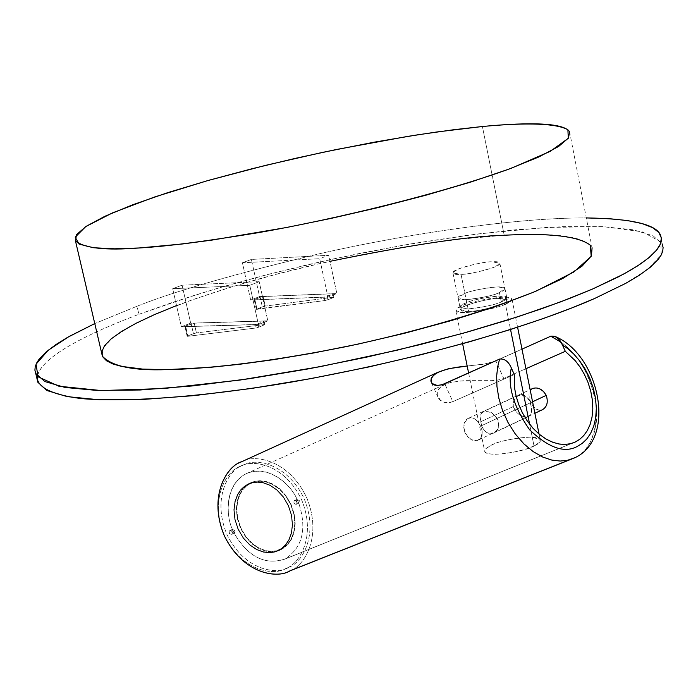 <?xml version="1.0" encoding="UTF-8"?>
<svg xmlns="http://www.w3.org/2000/svg" width="698" height="698" viewBox="0 0 698 698"><rect width="100%" height="100%" fill="white"/><g stroke="black" fill="none" stroke-linecap="round" stroke-linejoin="round"><path stroke-width="0.52" stroke-dasharray="3.49 2.62" d="M258.574 327.249L264.193 325.024L263.451 321.647L257.832 323.872L258.574 327.249L257.832 323.872L254.709 324.535L255.485 328.051L258.574 327.249L255.485 328.051L254.709 324.535L185.494 326.542L187.71 336.314L255.485 328.051L187.71 336.314L185.494 326.542L184.918 326.437L185.589 325.983L187.832 335.886L187.151 336.288L187.71 336.314L185.589 325.983L191.2 323.82L193.433 333.705L187.832 335.886L193.433 333.705L191.2 323.82L194.219 323.174L196.417 332.92L193.433 333.705L196.417 332.92L194.219 323.174L263.46 321.08L264.237 324.587L196.417 332.92L264.237 324.587L263.46 321.08L264.097 321.193L263.451 321.647L264.193 325.024L264.847 324.614L258.574 327.249M257.832 323.872L263.451 321.647L263.46 321.08L194.219 323.174L185.589 325.983L185.494 326.542L254.709 324.535L257.832 323.872M37.203 375.829C43.477 353.834 97.223 330.084 138.885 314.309L173.235 302.155L216.589 288.579L269.864 273.939L332.859 259.028L403.4 245.155L476.786 234.031L545.923 227.443L603.037 226.641L642.125 231.762L660.919 241.831L661.119 255.145L646.924 269.917L623.227 284.714L594.338 298.622M501.277 301.824C509.296 298.761 508.371 296.851 498.503 296.074C482.841 297.767 471.9 300.096 465.662 303.054C457.556 306.082 458.35 308.027 468.044 308.891C483.906 307.19 494.978 304.834 501.277 301.824C497.875 304.773 461.273 311.997 460.026 307.443L461.099 305.497L465.662 303.054C469.178 300.114 505.439 292.977 506.739 297.505L501.277 301.824L499.41 292.575L504.89 288.309C503.607 283.859 467.32 291.014 463.795 293.919L458.141 298.255C459.371 302.731 495.999 295.49 499.41 292.575L501.277 301.824M181.332 326.777L258.435 324.544L267.805 320.836L190.676 323.165L181.332 326.777L172.694 288.693L249.771 285.299L259.202 281.704L267.805 320.836L258.435 324.544L249.771 285.299L258.435 324.544L181.332 326.777L190.676 323.165L182.099 285.194L172.694 288.693L181.332 326.777M259.569 296.589L250.661 300.027L327.929 297.06L336.855 293.535L259.569 296.589L251.393 259.438L242.424 262.771L250.661 300.027L259.569 296.589L336.855 293.535L327.929 297.06L250.661 300.027L242.424 262.771L319.684 258.696L327.929 297.06L319.684 258.696L328.662 255.276L336.855 293.535L328.662 255.276L251.393 259.438L259.569 296.589M660.544 235.121L662.219 244.021L653.101 235.784L633.356 229.799L602.906 226.632L562.858 226.632L515.377 229.79L463.385 235.784L409.927 244.021L357.725 253.802L308.83 264.429L264.551 275.309L225.489 285.988L191.732 296.153L138.885 314.309L137.026 306.23L94.771 323.575L137.026 306.23C175.119 291.049 236.561 273.407 321.342 253.313C405.966 234.162 515.656 217.602 586.294 217.924C515.656 217.602 405.966 234.162 321.342 253.313C236.561 273.407 175.119 291.049 137.026 306.23L138.885 314.309C93.48 331.48 30.904 359.418 37.84 382.26M176.533 305.593C223.953 288.038 275.091 273.284 329.962 261.331M569.568 131.669L592.087 247.799C584.017 233.542 539.013 233.315 504.209 235.252L482.405 126.513L504.209 235.252L458.76 239.283L429.802 243.052L396.438 248.296L358.912 255.25L317.991 264.019L275.091 274.584L232.321 286.677L192.247 299.808L157.521 313.28L130.36 326.289L112.116 338.102L103.034 348.171L102.388 356.198M499.41 292.575C493.102 295.559 482.021 297.924 466.151 299.651C456.466 298.84 455.681 296.929 463.795 293.919C470.042 290.987 480.992 288.658 496.653 286.93C506.521 287.655 507.446 289.539 499.41 292.575M190.676 323.165L267.805 320.836L259.202 281.704L182.099 285.194L190.676 323.165M259.202 281.704L249.771 285.299L172.694 288.693L182.099 285.194L259.202 281.704M242.424 262.771L251.393 259.438L328.662 255.276L319.684 258.696L242.424 262.771M256.96 308.944L256.332 309.319L256.916 309.336L254.805 299.774L254.203 299.669L254.822 299.259L256.96 308.944L254.822 299.259L260.18 297.182L262.308 306.858L256.96 308.944L262.308 306.858L260.18 297.182L263.137 296.554L265.24 306.09L262.308 306.858L265.24 306.09L263.137 296.554L332.518 293.806L333.251 297.243L265.24 306.09L333.251 297.243L332.518 293.806L333.182 293.919L332.588 294.329L333.295 297.636L333.897 297.261L333.295 297.636L332.588 294.329L327.214 296.458L327.929 299.756L333.295 297.636L327.929 299.756L327.214 296.458L324.169 297.104L324.91 300.55L327.929 299.756L324.91 300.55L324.169 297.104L254.805 299.774L256.916 309.336L324.91 300.55L256.96 308.944M254.822 299.259L254.805 299.774L324.169 297.104L332.588 294.329L332.518 293.806L263.137 296.554L254.822 299.259M505.431 304.11C501.408 307.67 457.338 316.36 455.855 310.863L457.138 308.525L462.582 305.593C466.77 302.06 510.351 293.483 511.913 298.945L510.709 301.222L505.431 304.11L510.543 329.482L505.431 304.11C515.019 300.428 513.85 298.125 501.932 297.208C483.138 299.25 470.024 302.051 462.582 305.593C452.88 309.231 453.857 311.57 465.514 312.617C484.604 310.575 497.91 307.739 505.431 304.11M529.634 424.218L534.005 445.926L539.126 442.619L540.147 441.215L540.217 439.836C538.367 432.917 495.196 441.127 491.2 445.315L485.904 448.666L484.822 450.105L484.744 451.519C486.523 458.481 530.166 450.149 534.005 445.926L529.634 424.218M513.327 406.515C517.794 419.864 535.82 419.978 531.152 406.541C530.105 391.412 512.062 391.499 513.327 406.515C512.794 401.027 514.679 397.223 518.954 395.085C528.927 390.348 535.828 414.254 528.508 416.531C521.964 417.814 516.904 414.472 513.327 406.515L480.765 421.723C475.896 408.19 493.957 408.208 498.616 421.819C499.873 437.123 481.803 436.904 480.765 421.723C482.588 430.631 486.68 434.505 493.05 433.336C506.242 428.302 493.242 406.917 483.348 411.602L481.733 412.736L480.538 415.24L480.765 421.723L513.327 406.515M468.594 311.317C459.459 311.901 458.63 309.947 466.107 305.471C480.399 300.786 491.34 298.456 498.93 298.474C508.127 297.828 509.086 299.747 501.818 304.232C487.335 309.005 476.263 311.36 468.594 311.317C473.82 312.434 509.915 304.197 507.228 299.922L498.93 298.474C493.599 297.418 457.888 305.593 460.514 309.86L468.594 311.317L461.02 274.288L452.967 273.049C450.402 269.114 486.218 260.93 491.54 261.837L499.812 263.067C502.438 267.011 466.229 275.256 461.02 274.288L468.594 311.317M534.005 445.926L527.042 448.718L515.691 451.824L501.243 454.023L494.507 454.267L489.246 453.813L485.965 452.766L484.674 451.318L485.04 449.704L486.541 448.099L491.2 445.315C498.451 441.311 511.433 438.562 530.131 437.088C542.11 438.929 543.402 441.869 534.005 445.926M461.02 274.288C468.69 274.218 479.796 271.845 494.341 267.177C501.67 262.876 500.736 261.096 491.54 261.837C483.95 261.942 472.982 264.28 458.621 268.87C451.083 273.171 451.885 274.977 461.02 274.288M298.77 503.223L297.549 503.127L296.51 501.958L296.327 500.387L297.051 499.384C291.747 486.122 269.873 464.292 246.848 473.384C224.582 484.421 225.864 516.267 232.451 529.381L233.725 529.477L234.798 530.663L234.982 532.277L234.214 533.316C248.279 557.021 265.257 565.572 285.142 558.958C302.583 547.476 307.129 528.901 298.77 503.223C307.129 528.901 302.583 547.476 285.142 558.958L575.641 441.851L284.452 559.281C264.647 565.284 247.903 556.629 234.214 533.316L232.451 529.381C226.056 516.773 224.137 485.241 245.809 473.872C268.861 463.062 292.034 486.113 297.051 499.384L298.814 503.206L299.39 500.64L297.086 499.367L294.111 500.78L293.954 503.049L295.402 504.375L296.676 503.973L297.016 502.272L296.161 500.798L294.53 500.457L295.76 500.527L296.825 501.705L297.008 503.302L296.257 504.296L294.635 503.965L293.718 501.941L294.32 500.588L297.086 499.367L296.327 501.408L297.549 503.127L298.77 503.223L297.051 499.384L299.39 500.64L298.77 503.223M250.975 482.615L255.04 481.254L260.022 480.704L265.921 481.428L272.552 483.932L279.47 488.635L285.944 495.624L291.11 504.471L294.277 514.251L295.219 523.814L294.172 532.225L291.677 538.978L288.353 543.995L284.679 547.476L276.966 551.176L271.993 551.83L266.06 551.211L259.342 548.785L252.301 544.108L245.687 537.05L240.417 528.054L237.215 518.099L236.317 508.38L237.468 499.89L240.077 493.137L243.506 488.164L247.258 484.77L250.975 482.615L246.673 485.206L243.017 488.74L239.728 493.818L237.294 500.623L236.308 509.06L237.32 518.623L240.566 528.369L245.766 537.146L252.24 544.056L259.141 548.689L265.746 551.141L271.609 551.83L276.565 551.272L280.605 549.902L284.679 547.476L288.353 543.995L291.677 538.978L294.172 532.225L295.219 523.814L294.277 514.251L291.11 504.471L285.944 495.624L279.47 488.635L272.552 483.932L265.921 481.428L260.022 480.704L255.04 481.254L248.453 483.731L244.728 485.887L240.984 489.289L237.556 494.254L234.947 501.007L233.795 509.488L234.685 519.19L237.887 529.128L243.148 538.114L249.753 545.164L256.794 549.841L263.504 552.258L269.437 552.877L274.41 552.214L282.123 548.523L285.787 545.042L289.12 540.034L291.607 533.281L292.663 524.879L291.729 515.325L288.553 505.561L283.397 496.723L276.931 489.743L270.021 485.049L263.39 482.545L257.492 481.829L252.519 482.379L248.453 483.731L252.519 482.379L257.492 481.829L263.39 482.545L270.021 485.049L276.931 489.743L283.397 496.723L288.553 505.561L291.729 515.325L292.663 524.879L291.607 533.281L289.12 540.034L285.787 545.042L282.123 548.523L278.048 550.949L274 552.319L269.053 552.877L263.19 552.188L256.594 549.745L249.692 545.121L243.227 538.219L238.027 529.442L234.79 519.713L233.786 510.159L234.764 501.731L237.198 494.926L240.496 489.856L244.143 486.323L250.975 482.615M290.377 570.641C303.473 566.331 322.677 537.87 307.024 498.416C289.234 459.738 254.7 454.145 242.503 461.343C254.7 454.145 289.234 459.738 307.024 498.416C322.677 537.87 303.473 566.331 290.377 570.641L289.19 571.191M467.18 366.022L482.763 364.321L492.561 362.166L521.999 349.148L495.833 360.91L503.738 378.482L500.265 379.642L491.985 380.654L459.267 381.003L447.165 383.472L441.494 386.299L438.178 389.754L437.367 391.613L437.297 395.373L440.534 400.329L444.574 402.423L449.852 402.598L452.801 401.647L514.304 374.547L452.801 401.647L444.757 383.734L452.801 401.647C445.446 403.671 440.534 402.249 438.082 397.389L437.149 394.579L437.358 391.648L438.859 388.769L441.712 386.142L445.926 383.935L451.274 382.286L464.249 380.646L492.107 380.646L498.398 380.026L503.738 378.482L525.926 368.701L503.738 378.482L495.833 360.91L484.857 363.981L467.18 366.022M560.948 342.125C579.27 354.942 591.101 376.466 596.45 406.681C596.354 434.845 589.199 451.833 575.004 457.652L580.57 454.128L585.866 448.954L590.534 441.93L594.173 432.996L596.345 422.29L596.703 410.197L595.071 397.328L591.494 384.45L586.241 372.313L579.75 361.529L572.526 352.481L565.057 345.309L557.711 339.952L550.757 336.218M288.859 567.256C301.3 563.295 319.527 535.785 304.049 498.451C286.512 462.085 254.22 458.124 243.14 465.095C230.628 468.463 211.066 495.763 226.876 534.354C245.085 571.837 278.153 574.698 288.859 567.256L287.829 567.736C276.774 574.655 244.762 570.877 227.094 534.825C211.407 497.761 229.284 469.885 241.752 465.758L243.14 465.095C254.22 458.124 286.512 462.085 304.049 498.451C319.527 535.785 301.3 563.295 288.859 567.256L286.285 568.277C275.588 575.719 242.529 572.866 224.346 535.427C208.554 496.88 228.115 469.606 240.627 466.238C251.699 459.267 283.981 463.21 301.501 499.541C316.953 536.832 298.727 564.316 286.285 568.277C298.727 564.316 316.953 536.832 301.501 499.541C283.981 463.21 251.699 459.267 240.627 466.238L239.231 466.892C226.771 471.028 208.894 498.887 224.555 535.907C242.215 571.906 274.209 575.675 285.264 568.757L288.859 567.256M480.599 426.146L477.842 421.636L474.335 418.599L470.548 417.701L467.067 419.21L464.598 422.796L463.769 427.673L464.964 432.804L468.026 437.123L472.249 439.819L476.629 440.464L480.119 438.99L482.021 435.7L482.126 431.155L480.599 426.146C483.391 432.847 482.711 437.463 478.549 439.976C467.721 445.202 457.53 422.238 468.812 418.119C473.523 416.942 477.449 419.611 480.599 426.146L532.565 401.769L480.599 426.146M546.237 395.365L547.345 399.736L546.927 404.011L545.164 407.527L542.451 409.7L539.24 410.171L535.994 408.897L533.054 406.149L530.724 402.371L529.285 398.165L529.014 394.134L530.052 390.819L532.391 388.638L535.75 387.905L539.571 388.751M532.827 388.428C523.369 391.726 533.377 414.089 542.337 409.743M573.791 458.228L575.004 457.652M229.886 530.48L229.092 531.501L229.258 533.141L230.759 534.494L232.085 534.075L232.451 532.321L231.16 530.541L229.886 530.48L231.16 530.541L232.26 531.736L232.434 533.377L231.649 534.406L229.572 533.673L229.084 531.518L229.659 530.611L232.417 529.398L229.886 530.48M232.417 529.398L231.806 532.085L234.179 533.333L234.982 531.23L233.725 529.477L232.451 529.381L234.214 533.316L231.806 532.085L232.451 529.381M251.193 483.103L247.528 485.223L243.838 488.574L240.452 493.469L237.887 500.134L236.753 508.493L237.634 518.064L240.793 527.88L245.984 536.745L252.501 543.698L259.438 548.314L266.06 550.705L271.906 551.307L276.809 550.661L284.409 547.023L288.03 543.594L291.31 538.647L293.762 531.989L294.8 523.701L293.875 514.278L290.743 504.637L285.656 495.92L279.279 489.028L272.456 484.395L265.921 481.934L260.11 481.219L255.206 481.76L251.193 483.103L255.206 481.76L260.11 481.219L265.921 481.934L272.456 484.395L279.279 489.028L285.656 495.92L290.743 504.637L293.875 514.278L294.8 523.701L293.762 531.989L291.31 538.647L288.03 543.594L284.409 547.023L280.404 549.413L276.417 550.757L271.539 551.315L265.755 550.635L259.246 548.218L252.449 543.655L246.062 536.841L240.932 528.185L237.739 518.588L236.744 509.165L237.713 500.841L240.112 494.132L243.358 489.132L246.952 485.651L251.193 483.103L244.431 486.768L240.836 490.249L237.59 495.248L235.182 501.949L234.214 510.264L235.209 519.678L238.393 529.267L243.523 537.914L249.901 544.71L256.698 549.274L263.207 551.682L268.983 552.362L273.86 551.804L278.232 550.277L281.852 548.07L285.465 544.641L288.745 539.702L291.206 533.054L292.244 524.774L291.319 515.351L288.195 505.727L283.109 497.011L276.74 490.136L269.925 485.511L263.39 483.051L257.579 482.335L252.676 482.876L248.671 484.22L251.193 483.103M248.671 484.22L252.676 482.876L257.579 482.335L263.39 483.051L269.925 485.511L276.74 490.136L283.109 497.011L288.195 505.727L291.319 515.351L292.244 524.774L291.206 533.054L288.745 539.702L285.465 544.641L281.852 548.07L278.232 550.277L274.253 551.708L269.349 552.354L263.504 551.752L256.89 549.37L249.954 544.763L243.445 537.809L238.254 528.953L235.104 519.155L234.223 509.601L235.357 501.243L237.931 494.585L241.307 489.691L244.998 486.34L248.671 484.22M187.151 336.288L184.918 326.437M264.847 324.614L264.097 321.193M460.026 307.443L458.141 298.255M506.739 297.505L504.89 288.309M256.332 309.319L254.203 299.669M333.897 297.261L333.182 293.919M455.855 310.863L462.608 343.73M468.62 373.002L484.744 451.519M511.913 298.945L517.593 327.214M539.057 434.095L540.217 439.836M452.967 273.049L460.514 309.86M499.812 263.067L507.228 299.922M518.954 395.085L483.348 411.602M528.508 416.531L493.05 433.336M245.844 473.855L443.998 384.807M574.925 442.192L284.452 559.281M438.082 397.389L431.399 382.521M478.549 439.976L534.877 413.286M468.812 418.119L530.14 389.676M239.231 466.892L241.752 465.758M285.264 568.757L287.829 567.736M250.338 482.911L247.816 484.037M280.605 549.902L278.048 550.949M231.649 534.406L234.179 533.333M229.878 530.48L232.408 529.398M298.814 503.206L296.257 504.296M294.53 500.457L297.078 499.367M280.404 549.413L277.839 550.46M250.573 483.391L248.043 484.517"/><path stroke-width="1.05" d="M35.738 373.439L34.9 370.132L35.223 366.668L36.601 363.108L38.931 359.461L46.068 352.036L55.866 344.611L67.636 337.326L94.771 323.575L69.102 336.488L48.145 350.309L36.078 364.19L38.015 376.78L58.868 386.212L101.306 390.566L163.733 388.524L239.789 380.096L320.373 366.633L396.857 350.274L463.524 333.121L518.029 316.709L560.511 301.92L592.48 289.068L618.672 276.722L630.486 270.239L640.982 263.626L649.768 256.977L656.39 250.39L660.404 244.003L661.355 237.966L658.825 232.434L652.464 227.583L642.038 223.569L627.458 220.551L608.787 218.64L586.294 217.924C631.358 218.614 656.111 224.346 660.544 235.121L661.407 238.594L661.006 242.241L659.427 246.028L656.774 249.928L648.634 257.928L637.414 265.999L623.872 273.965L592.48 289.068L569.952 298.316L542.006 308.621L507.935 319.937L467.259 332.074L419.934 344.655L366.642 357.14L309.013 368.771L249.692 378.665L192.168 385.959L140.211 389.99L97.118 390.444L65.088 387.46L44.838 381.544L35.738 373.439L37.84 382.26L46.984 390.54L67.261 396.63L99.308 399.788L142.401 399.492L194.358 395.6L251.856 388.402L311.142 378.569L368.736 366.965L421.985 354.479L469.265 341.863L509.898 329.683L543.925 318.314L571.837 307.931L594.338 298.622C548.392 319.073 442.113 355.326 291.11 382.146C207.175 396.385 126.844 402.825 80.811 398.514C49.41 394.475 36.13 386.116 37.203 375.829M594.338 298.622L625.678 283.379L639.194 275.335L650.388 267.168L658.493 259.063L661.146 255.11L662.707 251.263L663.1 247.554L662.219 244.021M329.962 261.331C410.59 244.867 468.672 236.177 504.209 235.252C537.826 233.42 576.059 234.205 590.299 245.207L591.197 256.323L573.869 271.984L535.924 291.197C484.543 312.067 413.373 332.344 346.749 346.505C260.18 363.806 200.911 369.12 166.927 369.626L142.601 369.085L121.391 366.371L112.919 363.981L106.506 360.787L102.632 356.713L101.821 351.722L104.491 345.815L111.008 339.019L121.574 331.437L136.189 323.209L154.642 314.519L176.533 305.593M482.405 126.513L453.735 129.723L417.753 134.801L373.866 142.235L322.467 152.4L265.685 165.339L207.742 180.59L154.616 196.976L112.491 212.873L85.68 226.641L75.218 237.163L79.092 244.099L93.584 247.755L114.69 248.802L139.111 247.982C164.702 246.63 204.575 241.508 258.722 232.609C334.804 219.312 442.166 193.468 511.451 168.183L550.26 151.335L568.285 138.317L567.902 129.758C554.177 121.984 516.04 123.354 482.405 126.513C517.235 123.214 562.152 121.059 569.568 131.669L568.53 137.986L558.618 146.467L538.725 157.006L508.842 169.143L470.321 182.195L425.684 195.274L378.159 207.568L330.904 218.439L286.485 227.513L211.965 240.103L182.771 243.942L139.111 247.982C105.625 250.634 84.414 248.261 75.463 240.871L76.544 234.607L86.151 226.335L104.97 216.24L132.733 204.767L168.052 192.543L208.693 180.32L251.952 168.759L295.254 158.376L336.497 149.477L407.798 136.38L436.861 131.974L482.405 126.513M75.463 240.871L102.388 356.198C111.916 366.363 133.431 370.839 166.927 369.626L210.56 367.305L239.65 364.277L274.078 359.601L313.707 352.961L357.751 344.184L404.517 333.278L451.475 320.539L495.475 306.588L533.359 292.279L562.632 278.554L581.975 266.243L591.424 255.913L592.087 247.799M510.543 329.482L529.634 424.218L510.543 329.482M290.377 570.641L575.004 457.652L290.377 570.641C278.973 578.59 243.689 575.58 224.25 535.575C207.385 494.385 228.29 465.287 241.63 461.718L240.06 462.46C226.771 466.892 207.768 496.618 224.477 536.081C243.288 574.463 277.385 578.546 289.19 571.191L573.808 458.22L567.535 460.279L560.189 461.046L551.839 460.095L542.712 457.05L533.22 451.641L523.875 443.867L515.299 433.981L508.039 422.56L502.481 410.345L498.808 398.096L496.95 386.483L496.671 375.969L497.674 366.808L499.602 359.069L441.956 384.781L437.105 385.436L432.219 383.56L430.867 381.117L431.251 378.203L433.528 375.175L437.742 372.357L448.596 368.692L467.18 366.022C441.45 368.544 429.523 374.041 431.39 382.513C433.31 385.863 437.759 386.264 444.757 383.734L499.602 359.069C504.567 358.493 508.476 361.451 511.329 367.942C507.402 385.95 513.484 406.541 529.573 429.732C548.803 448.055 564.813 453.56 577.612 446.249L582.254 443.343L586.669 439.138L590.578 433.493L593.684 426.391L595.691 417.919L596.345 408.356L595.516 398.13L593.204 387.756L589.574 377.775L584.898 368.657L579.532 360.709L573.808 354.095L568.015 348.843L562.396 344.864L565.31 351.33L575.108 360.552L579.881 366.808L584.252 374.111L587.96 382.312L590.744 391.107L592.401 400.137L592.829 408.976L592.017 417.212L590.098 424.506L587.262 430.657L583.746 435.569L579.794 439.269L575.641 441.851L571.069 443.57L565.773 444.417L559.813 444.129L553.322 442.488L546.525 439.33L539.711 434.636L533.246 428.511L527.435 421.226L522.566 413.146L518.788 404.727L516.171 396.368L514.635 388.402L514.304 374.547L511.329 367.942L514.304 374.547L514.618 388.228L516.092 396.071L518.64 404.325L522.305 412.658L527.051 420.667L532.731 427.944L539.083 434.112L545.792 438.902L552.528 442.192L558.993 443.998L564.961 444.452L570.301 443.762L574.925 442.192L579.794 439.269L583.746 435.569L587.262 430.657L590.098 424.506L592.017 417.212L592.829 408.976L592.401 400.137L590.744 391.107L587.96 382.312L584.252 374.111L579.881 366.808L575.108 360.552L565.31 351.33L525.926 368.701L565.31 351.33L562.396 344.864C559.595 338.495 555.713 335.616 550.757 336.218L560.948 342.125M575.004 457.652L567.518 460.287L560.171 461.046L551.821 460.095L542.704 457.042L533.202 451.632L523.866 443.849L515.29 433.973L508.031 422.552L502.481 410.328L498.808 398.087L496.95 386.474L496.671 375.969L497.674 366.808L499.602 359.069C504.567 358.493 508.476 361.451 511.329 367.942C507.402 385.95 513.484 406.541 529.573 429.732C548.803 448.055 564.813 453.56 577.612 446.249L582.254 443.343L586.669 439.138L590.578 433.493L593.684 426.391L595.691 417.919L596.345 408.356L595.516 398.13L593.204 387.756L589.574 377.775L584.898 368.657L579.532 360.709L573.808 354.095L568.015 348.843L562.396 344.864L559.325 339.847L555.085 336.427L550.757 336.218L521.999 349.148L550.757 336.218M539.571 388.751L543.437 391.36L546.237 395.365C542.599 389.266 538.132 386.954 532.827 388.428L530.14 389.676M532.565 401.769L546.237 395.365L532.565 401.769M534.877 413.286L542.337 409.743C547.092 406.969 548.392 402.17 546.237 395.365M462.608 343.73L468.62 373.002M517.593 327.214L539.057 434.095M240.06 462.46L437.742 372.357M555.39 336.576C599.669 355.299 617.311 439.592 573.808 458.22"/></g></svg>
